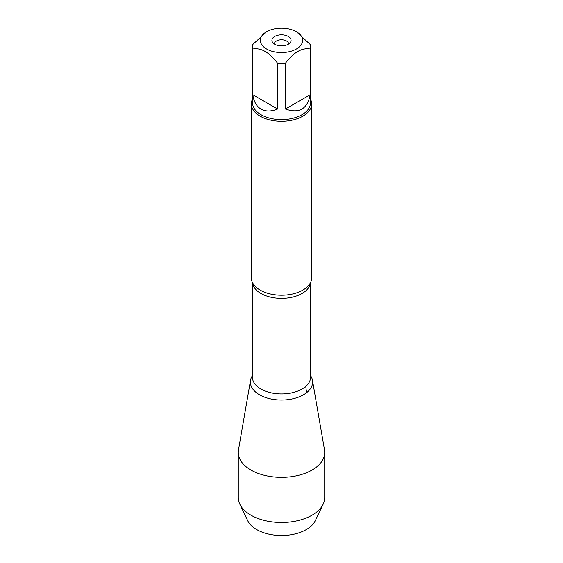 <?xml version="1.0" encoding="UTF-8"?>
<svg xmlns="http://www.w3.org/2000/svg" width="563" height="563" viewBox="0 0 563 563"><rect width="100%" height="100%" fill="white"/><g stroke="black" fill="none" stroke-linecap="round" stroke-linejoin="round"><path stroke-width="0.84" d="M274.413 44.076A7.094 4.096 180 0 1 274.406 43.865A7.094 4.096 180 0 1 278.784 40.079A7.094 4.096 180 0 1 286.518 40.972A7.094 4.096 180 0 1 288.594 43.865A7.094 4.096 180 0 1 288.587 44.076M302.444 38.699A21.141 12.203 0 0 0 296.448 31.725A21.141 12.203 0 0 0 266.552 31.725A21.141 12.203 0 0 0 266.552 48.981A21.141 12.203 0 0 0 290.902 51.282A21.141 12.203 0 0 0 302.444 38.699M266.552 31.725L252.829 44.456A28.938 16.707 0 0 0 252.562 46.722A28.938 16.707 0 0 0 252.829 48.995C261.077 47.566 269.325 52.324 277.573 63.281A28.938 16.707 0 0 0 285.427 63.281C293.682 52.324 301.93 47.559 310.171 48.995A28.938 16.707 0 0 0 310.438 46.722A28.938 16.707 0 0 0 310.171 44.456L296.448 31.725M310.438 46.722L310.438 102.902A28.938 16.707 180 0 1 292.577 118.343A28.938 16.707 180 0 1 261.035 114.718A28.938 16.707 180 0 1 252.562 102.902L252.562 46.722M252.829 48.995L252.829 94.746C253.772 101.6 256.503 106.379 261.035 109.102C265.659 111.664 271.169 111.643 277.573 109.032L277.573 63.281M285.427 63.281L285.427 109.032C299.178 113.796 307.426 109.032 310.171 94.746L310.171 48.995M251.351 103.888L251.351 277.812A30.149 17.404 0 0 0 253.174 283.773A30.149 17.404 0 0 0 260.183 290.121A30.149 17.404 0 0 0 309.826 283.773A30.149 17.404 0 0 0 311.649 277.812L311.649 103.888A30.149 17.404 180 0 1 281.5 121.291A30.149 17.404 180 0 1 251.351 103.888A30.149 17.404 180 0 1 252.562 99.018M310.586 375.669A31.12 17.967 180 0 1 298.411 397.147A31.12 17.967 180 0 1 259.494 394.769A31.12 17.967 180 0 1 252.414 375.669A31.12 17.967 0 0 0 250.535 380.278A31.12 17.967 0 0 0 259.494 394.769A31.12 17.967 0 0 0 294.822 398.301A31.12 17.967 0 0 0 312.465 380.278A31.12 17.967 0 0 0 310.586 375.669M310.438 99.018A30.149 17.404 180 0 1 311.649 103.888M288.27 36.447A9.578 5.531 180 0 1 290.241 42.612A9.578 5.531 180 0 1 281.5 45.885A9.578 5.531 180 0 1 272.759 42.612A9.578 5.531 180 0 1 276.067 35.8A9.578 5.531 180 0 1 288.27 36.447M310.171 94.746L285.427 109.032M277.573 109.032L252.829 94.746M323.176 504.152L315.322 520.641A35.075 20.254 180 0 1 256.7 529.593A35.075 20.254 180 0 1 247.678 520.641L239.824 504.152A43.224 24.955 0 0 0 250.936 515.18A43.224 24.955 0 0 0 323.176 504.152A43.224 24.955 0 0 0 324.724 497.537L324.724 452.392A43.224 24.955 0 0 0 324.513 449.914L312.465 380.278M250.535 380.278L238.487 449.914A43.224 24.955 0 0 0 238.276 452.392L238.276 497.537A43.224 24.955 0 0 0 239.824 504.152M238.276 452.392A43.224 24.955 0 0 0 250.936 470.042A43.224 24.955 0 0 0 298.038 475.446A43.224 24.955 0 0 0 324.724 452.392M306.561 392.714L305.737 386.422M310.544 282.478A29.086 16.791 180 0 1 281.5 298.39A29.086 16.791 180 0 1 252.456 282.478M252.414 282.394L252.414 377.147A29.086 16.791 0 0 0 281.5 393.938A29.086 16.791 0 0 0 310.586 377.147L310.586 282.394"/></g></svg>

